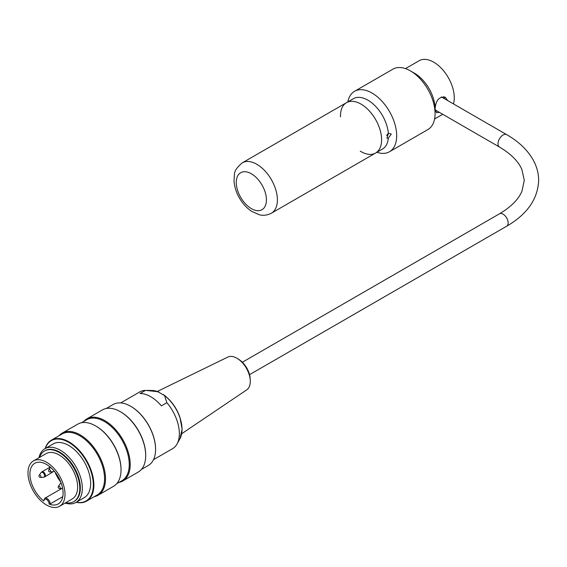 <?xml version="1.0" encoding="UTF-8"?>
<svg xmlns="http://www.w3.org/2000/svg" width="567" height="567" viewBox="0 0 567 567"><rect width="100%" height="100%" fill="white"/><g stroke="black" fill="none" stroke-linecap="round" stroke-linejoin="round"><path stroke-width="0.85" d="M360.258 151.148A29.087 16.79 -120 0 0 375.574 153.055A29.087 16.79 -120 0 0 381.598 139.737A29.087 16.79 -120 0 0 368.904 110.466A29.087 16.79 -120 0 0 346.494 102.677A29.087 16.79 -120 0 0 340.469 115.994A29.087 16.79 -120 0 0 340.483 116.894M38.981 457.725A31.022 17.91 60 0 1 44.885 448.724A31.022 17.91 60 0 1 60.393 450.255A31.022 17.91 60 0 1 80.663 477.598A31.022 17.91 60 0 1 75.907 502.454A31.022 17.91 60 0 1 65.155 503.064M44.885 448.724L53.206 443.918A31.022 17.91 60 0 1 68.713 445.456A31.022 17.91 60 0 1 88.984 472.793A31.022 17.91 60 0 1 84.228 497.656L75.907 502.454M65.694 502.759A29.243 16.882 -120 0 0 73.738 501.646A29.243 16.882 -120 0 0 78.218 478.215A29.243 16.882 -120 0 0 59.117 452.452A29.243 16.882 -120 0 0 44.495 451.006A29.243 16.882 -120 0 0 39.513 457.42M33.418 460.936L46.033 453.657A26.174 15.111 60 0 1 59.117 454.954A26.174 15.111 60 0 1 76.219 478.016A26.174 15.111 60 0 1 72.207 498.995L59.592 506.281A26.174 15.111 -120 0 0 59.592 476.053A26.174 15.111 -120 0 0 33.418 460.936A26.174 15.111 -120 0 0 29.406 481.915A26.174 15.111 -120 0 0 46.501 504.984A26.174 15.111 -120 0 0 59.592 506.281M122.777 480.993L138.27 472.049A35.87 20.71 -120 0 0 145.705 455.627A35.87 20.71 -120 0 0 120.339 411.692A35.87 20.71 -120 0 0 102.4 409.913L86.907 418.857A35.87 20.71 60 0 1 104.845 420.636A35.87 20.71 60 0 1 128.277 452.246A35.87 20.71 60 0 1 122.777 480.993A35.87 20.71 60 0 1 118.971 482.411M145.705 455.344A35.197 20.32 -120 0 0 145.705 455.074A35.197 20.32 -120 0 0 120.821 411.968L120.339 411.692L120.821 411.968A35.197 20.32 -120 0 0 120.58 411.833M83.774 421.451A35.87 20.71 60 0 1 86.907 418.857M98.098 495.239L113.591 486.295A35.87 20.71 -120 0 0 121.026 469.873A35.87 20.71 -120 0 0 95.66 425.937A35.87 20.71 -120 0 0 77.722 424.166L62.228 433.11A35.87 20.71 60 0 1 80.167 434.882A35.87 20.71 60 0 1 103.598 466.499A35.87 20.71 60 0 1 98.098 495.239A35.87 20.71 60 0 1 94.292 496.657M121.019 469.596A35.197 20.32 -120 0 0 121.026 469.32A35.197 20.32 -120 0 0 96.135 426.214L95.66 425.937L96.135 426.214A35.197 20.32 -120 0 0 95.901 426.079M59.096 435.704A35.87 20.71 60 0 1 62.228 433.11M76.339 502.206A34.807 20.093 -120 0 0 93.023 480.362A34.807 20.093 -120 0 0 68.713 442.366A34.807 20.093 -120 0 0 45.317 448.469M130.828 406.348A34.807 20.093 60 0 1 130.963 406.426A34.807 20.093 60 0 1 155.578 449.057A34.807 20.093 60 0 1 155.578 449.213M141.41 469.455L148.285 465.486A35.197 20.32 -120 0 0 155.578 449.369A35.197 20.32 -120 0 0 130.686 406.27L130.686 406.27A35.197 20.32 -120 0 0 113.095 404.526L106.213 408.495M45.169 448.554A35.197 20.32 60 0 1 51.391 440.148A35.197 20.32 60 0 1 68.99 441.891A35.197 20.32 60 0 1 91.982 472.906A35.197 20.32 60 0 1 86.588 501.108A35.197 20.32 60 0 1 76.198 502.291M86.588 501.108L97.283 494.927A35.197 20.32 -120 0 0 102.677 466.726A35.197 20.32 -120 0 0 79.685 435.718A35.197 20.32 -120 0 0 62.086 433.975L51.391 440.148M116.724 483.701L121.962 480.681A35.197 20.32 -120 0 0 127.355 452.48A35.197 20.32 -120 0 0 104.363 421.465A35.197 20.32 -120 0 0 86.765 419.722L81.535 422.748M73.738 501.646L74.284 501.334A29.243 16.882 -120 0 0 78.77 477.903A29.243 16.882 -120 0 0 59.67 452.133A29.243 16.882 -120 0 0 45.048 450.687L44.495 451.006M237.715 358.72L239.168 359.655A16.613 9.589 60 0 1 250.182 378.735L250.267 380.457A18.931 10.929 -120 0 0 237.715 358.72A18.931 10.929 -120 0 0 236.907 358.224A18.931 10.929 -120 0 0 227.828 357.075L157.293 391.471M181.695 433.734L246.751 389.841A18.931 10.929 -120 0 0 250.019 384.369A18.931 10.929 -120 0 0 250.267 380.457M145.521 390.372L140.035 393.533A32.773 18.917 60 0 1 161.382 405.859L166.868 402.698L164.536 395.568L157.86 391.712L145.521 390.372A32.773 18.917 -120 0 0 139.808 391.903L120.721 402.917M153.494 459.681L172.574 448.66A32.773 18.917 -120 0 0 177.06 443.954A32.773 18.917 -120 0 0 166.868 402.698M43.673 500.661L44.821 498.273A4.458 2.573 60 0 1 48.245 499.449A4.458 2.573 60 0 1 50.208 503.921L49.109 504.035A23.46 13.544 -120 0 0 58.238 503.928A23.46 13.544 -120 0 0 58.238 476.833A23.46 13.544 -120 0 0 34.771 463.289A23.46 13.544 -120 0 0 30.724 480.412A23.46 13.544 -120 0 0 43.9 501.022L43.9 500.278M55.034 472.105A23.46 13.544 -120 0 0 60.733 481.971M50.208 503.921L62.795 496.657M439.475 112.408L436.434 112.67L435.073 108.864C435.817 100.253 439.241 96.369 445.343 97.219L447.59 100.529M435.371 111.167L436.576 110.735M444.847 98.941L443.805 96.674M453.458 103.917A29.087 16.79 -120 0 0 444.159 71.499A29.087 16.79 -120 0 0 419.162 60.719L405.497 68.607M435.073 113.62L435.073 108.864A29.087 16.79 -120 0 0 414.505 73.242L410.395 70.868A34.906 20.15 60 0 1 435.073 113.62A34.906 20.15 60 0 1 427.844 129.595L389.451 151.758A34.906 20.15 -120 0 0 396.56 138.561A34.906 20.15 -120 0 0 382.576 101.89A34.906 20.15 -120 0 0 354.552 91.308A34.906 20.15 -120 0 0 347.812 101.911M386.644 135.619L387.608 133.961M388.352 138.1L386.949 138.27L388.352 133.344L391.315 134.074L388.352 138.1A29.087 16.79 -120 0 1 382.434 149.093L375.574 153.055A29.087 16.79 -120 0 0 375.574 119.467A29.087 16.79 -120 0 0 346.494 102.677L242.286 162.835C236.921 167.329 234.299 171.262 234.419 174.643L234.029 180.795C234.391 186.607 236.177 192.319 239.38 197.94C242.598 203.518 246.617 207.947 251.429 211.215L259.218 214.723C263.187 215.807 267.234 215.304 271.373 213.213A29.087 16.79 -120 0 0 277.398 199.903A29.087 16.79 -120 0 0 264.704 170.632A29.087 16.79 -120 0 0 242.286 162.835M388.352 133.344A29.087 16.79 -120 0 0 374.801 105.526A29.087 16.79 -120 0 0 353.347 98.722L346.494 102.677M376.899 152.289A34.906 20.15 -120 0 0 389.451 151.758M354.552 91.308L392.945 69.139A34.906 20.15 60 0 1 410.395 70.868M266.426 199.903A21.326 12.311 60 0 1 243.803 201.923A21.326 12.311 60 0 1 243.803 171.758A21.326 12.311 60 0 1 266.426 199.903M157.86 391.712A29.463 17.01 -120 0 0 152.147 390.493L158.973 392.13M163.289 394.547L164.777 395.624C171.588 401.032 176.62 408.183 179.881 417.092L182.106 429.134L179.966 438.674A29.463 17.01 -120 0 0 164.536 395.568M41.001 476.812A1.354 0.78 60 0 1 40.519 477.492C39.038 477.095 38.606 476.337 39.215 475.224A1.354 0.78 60 0 1 40.292 475.33A1.354 0.78 60 0 1 41.001 476.812M60.194 487.889A1.354 0.78 60 0 1 59.719 488.577C58.238 488.173 57.799 487.422 58.408 486.309A1.354 0.78 60 0 1 59.485 486.415A1.354 0.78 60 0 1 60.194 487.889M49.641 469.611A1.354 0.78 60 0 1 50.562 470.964A1.354 0.78 60 0 1 50.123 471.95C48.805 471.978 48.365 471.227 48.812 469.682A1.354 0.78 60 0 1 49.641 469.611M40.519 477.492L43.666 477.201A2.729 1.573 -120 0 0 44.63 475.833A2.729 1.573 -120 0 0 42.702 472.495A2.729 1.573 -120 0 0 41.037 472.644L41.915 471.836A2.892 1.666 60 0 1 43.361 471.985A2.892 1.666 60 0 1 45.403 475.522A2.892 1.666 60 0 1 44.807 476.84L53.27 471.659A2.729 1.573 -120 0 0 54.113 470.979M61.243 483.332A2.729 1.573 -120 0 0 60.23 483.722L61.108 482.921M49.109 504.035A3.686 2.126 -120 0 0 46.501 499.442A3.686 2.126 -120 0 0 43.9 501.022M435.123 109.899L499.492 147.059A7.173 4.139 -60 0 1 499.492 138.773A7.173 4.139 -60 0 1 506.664 134.634L441.353 96.922M499.492 147.059C510.796 153.77 518.252 161.205 521.846 169.363L524.298 180.349L521.902 191.37C518.33 199.577 510.86 207.047 499.492 213.794A7.173 4.139 60 0 1 506.664 217.934A7.173 4.139 60 0 1 506.664 226.219C527.225 214.276 537.892 198.974 538.65 180.306C538.6 173.452 536.878 166.854 533.483 160.518C527.884 150.333 518.947 141.7 506.664 134.634M375.574 153.055L271.373 213.213M121.026 469.32L121.026 469.873M145.705 455.074L145.705 455.627M152.147 390.493L146.995 390.387M179.966 438.674L177.06 443.954M39.215 475.224L41.037 472.644M59.719 488.577L62.611 488.307M58.408 486.309L60.23 483.722M50.123 471.95L53.27 471.659M48.812 469.682L50.484 467.307M43.666 477.201L44.807 476.84M41.915 471.836L50.194 467.059M44.821 498.273L61.973 488.364M249.537 374.674L506.664 226.219M242.364 362.249L499.492 213.794M442.728 114.286L434.584 118.985"/></g></svg>
